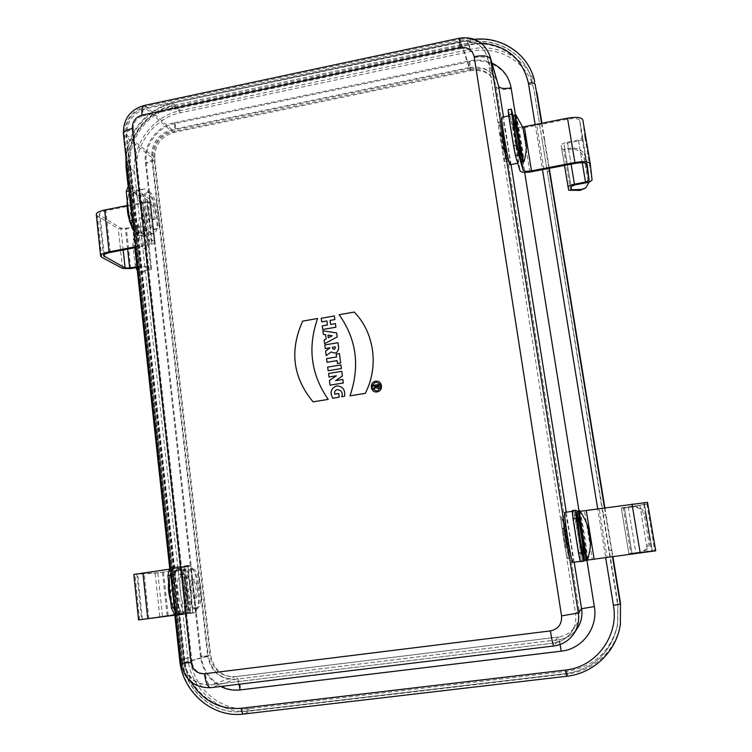 <?xml version="1.0" encoding="UTF-8"?>
<svg xmlns="http://www.w3.org/2000/svg" width="752" height="752" viewBox="0 0 752 752"><rect width="100%" height="100%" fill="white"/><g stroke="black" fill="none" stroke-linecap="round" stroke-linejoin="round"><path stroke-width="0.56" stroke-dasharray="3.76 2.82" d="M510.044 164.763C511.539 165.346 502.956 115.949 501.791 117.303M572.798 562.383C574.406 562.816 566.153 511.069 564.827 512.375M609.289 550.643L611.846 550.295L606.046 514.866L603.499 515.223L617.909 603.358L617.702 624.151C611.188 650.847 594.475 666.526 567.544 671.188L250.256 708.525C221.22 712.548 192.747 687.986 190.04 657.539L184.55 607.738L182.304 608.048C177.707 597.21 176.476 586.052 178.628 574.575L180.865 574.255L144.995 248.442L142.852 248.846C138.227 236.419 137.108 226.22 139.496 218.259L134.599 173.656C130.98 145.728 152.628 115.902 180.461 110.572L470.555 49.228C499.836 42.432 530.827 61.006 536.336 89.488M611.846 550.295L612.889 556.677M620.607 622.778C616.884 649.324 594.4 671.028 567.948 673.783L250.548 711.007C220.251 715.199 190.585 689.565 187.765 657.831L182.304 608.048M604.909 507.901L606.046 514.866M549.27 168.354L544.486 138.866L542.079 139.336L603.499 515.223M541.929 123.253L544.486 138.866M547.334 171.522L549.75 171.061M500.465 122.802C502.477 128.752 507.985 161.906 506.857 161.313C505.917 162.836 498.642 121.157 499.967 121.777L500.465 122.802M562.863 516.897C564.113 516.474 570.881 559.206 569.452 558.557C568.315 559.826 561.34 515.891 562.834 516.897L562.863 516.897M178.628 574.575L142.852 248.846M180.865 574.255C178.741 585.742 179.972 596.9 184.55 607.738M139.496 218.259L141.62 217.845C139.261 225.797 140.38 236.006 144.995 248.442M141.62 217.845L136.714 173.233C133.236 146.433 154.01 117.82 180.706 112.715L470.902 51.446C498.886 44.97 528.506 62.632 533.911 89.798L542.079 139.336M193.179 613.04L193.114 613.049C183.121 615.672 177.453 565.542 187.662 565.523C197.626 563.051 203.416 612.297 193.179 613.04M150.973 233.111C142.109 228.589 135.492 189.551 143.519 189.119C152.459 186.242 162.629 232.716 153.333 233.684L150.973 233.111M195.135 608.735C203.632 608.236 198.81 567.064 190.538 569.123C182.069 569.17 186.816 610.906 195.097 608.744L195.135 608.735M152.835 229.05L154.809 229.548C162.517 228.749 154.038 189.974 146.64 192.39C139.994 192.756 145.484 225.205 152.835 229.05M529.878 172.029L522.79 128.019L567.657 119.173C574.669 118.017 578.702 118.468 579.745 120.527L581.973 138.189L578.438 140.022L567.431 142.166C563.474 143.068 561.396 144.149 561.199 145.418L568.681 190.209M150.795 269.517L142.504 272.318C139.628 271.716 137.87 269.225 137.231 264.836L135.116 245.396C134.852 239.371 136.601 235.226 140.351 232.97L146.461 230.291L150.795 269.517L151.556 268.878L146.969 229.285L143.096 226.794C141.357 225.967 138.669 225.854 135.012 226.446L125.377 228.326L120.846 228.129L100.091 215.401L99.189 214.254C99.311 212.835 101.511 211.66 105.806 210.729L145.277 202.861L149.921 244.814L135.792 247.568M184.616 569.574L157.826 572.77L136.855 574.058L185.612 566.989L190.717 613.002L141.611 619.498L189.354 612.429L184.616 569.574L183.986 569.743L188.714 612.485L182.087 613.331C177.876 613.209 175.216 609.957 174.116 603.583L171.813 582.424C171.512 575.976 173.383 572.103 177.425 570.806L183.986 569.743M607.137 557.411L592.303 559.394L584.483 510.871L632.028 504.178L644.257 502.806L643.759 504.536L621.302 507.976L628.898 553.792L651.57 550.859L652.426 551.254L607.137 557.411L599.212 508.803M543.884 169.388L536.693 125.311M172.659 568.822L177.669 614.751M132.982 205.343L137.55 247.229M128.836 215.504C130.369 222.131 132.418 227.461 135.003 231.513L138.462 235.254C153.493 243.451 137.024 176.006 128.479 194.749L127.332 201.649M140.85 232.847C150.325 238.863 146.067 200.502 136.582 193.997C126.797 186.816 131.149 226.972 140.85 232.847M137.231 264.836L135.097 264.582L132.982 245.124L135.116 245.396M135.097 264.582L135.802 267.656M137.278 270.278L140.37 272.074L148.905 269.169L144.882 266.894L136.967 267.43M133.019 222.094L135.99 229.492L133.865 229.905M135.99 229.492L143.905 234.474L146.302 235.047C154.32 234.398 148.172 196.789 139.148 191.29L136.45 190.529C128.301 190.989 134.918 229.99 143.905 234.474L154.95 241.89C154.903 242.981 153.22 243.949 149.921 244.814M145.277 202.861C148.548 201.95 150.212 200.897 150.25 199.684L131.196 185.641L129.504 189.861M129.09 186.064L131.196 185.641M128.348 186.214L147.307 199.947C147.213 200.972 145.662 201.818 142.645 202.467L127.097 205.55M135.698 246.722L147.289 244.503C150.325 243.874 151.895 243.093 151.989 242.163L133.941 230.554M96.284 214.47L97.422 215.927L118.28 228.636L126.43 228.975L136.046 227.095L140.53 227.292L144.572 229.877L138.218 232.659C134.458 234.934 132.719 239.08 132.982 245.124M148.905 269.169L144.572 229.877M146.969 229.285L146.461 230.291M136.892 266.678L147.458 266.415L151.321 268.605M154.254 228.777L156.219 229.257C163.898 228.495 155.42 189.692 148.059 192.127C141.432 192.474 146.913 224.914 154.254 228.777M153.192 219.283L154.151 219.518C157.798 219.152 153.756 200.728 150.278 201.893C147.138 202.053 149.695 217.356 153.192 219.283M147.552 208.736C148.332 214.104 149.742 217.713 151.782 219.565L152.75 219.819C156.407 219.424 152.365 201 148.868 202.156C147.636 202.645 147.195 204.835 147.552 208.736M170.488 599.476L173.637 608.763L175.949 612.419L179.972 614.506C192.785 612.41 180.828 552.081 171.259 570.74L169.83 574.876L168.833 584.21M182.482 612.053C191.581 610.69 186.9 568.606 177.792 569.32C168.373 569.49 173.167 613.764 182.482 612.053M174.116 603.583L171.945 603.875L169.642 582.687L171.813 582.424M171.945 603.875C173.045 610.257 175.705 613.519 179.916 613.641L138.565 619.911M175.169 609.073L178.121 615.258L175.883 615.559M178.121 615.258L185.725 614.036C195.971 613.322 190.557 564.94 180.489 566.547L180.254 566.566C169.877 566.613 175.498 616.687 185.65 614.046L190.717 613.002M185.612 566.989L190.472 566.002L172.847 566.952L171.306 573.55M170.619 567.271L172.847 566.952M169.839 567.375L188.019 566.425L169.407 569.189M174.849 615.155L193.161 612.748L175.094 615.662M133.828 574.453L155.128 573.146L178.186 570.185L182.087 569.941L175.254 571.041C171.221 572.347 169.35 576.229 169.642 582.687M186.806 612.767L182.087 569.941M188.714 612.485L189.354 612.429M196.62 608.537C205.089 608.011 200.267 566.886 192.023 568.916C183.591 568.982 188.329 610.671 196.582 608.547L195.097 608.744M195.454 598.094L195.473 598.094C199.487 597.925 197.221 578.326 193.302 579.275C189.288 579.322 191.534 599.062 195.454 598.094L193.988 598.301C198.02 598.15 195.755 578.504 191.826 579.472C190.021 580.262 189.335 583.505 189.777 589.211C190.613 594.945 192.014 597.981 193.969 598.301M579.679 510.655C580.864 511.304 588.534 558.924 587.622 560.033M623.333 508.098L632.846 506.904C638.937 506.839 642.838 510.166 644.577 516.887L648.374 539.41C648.938 546.347 646.278 550.567 640.403 552.09L630.862 553.406L623.333 508.098L621.406 508.277M644.577 516.887L646.118 516.633L649.925 539.203L648.374 539.41M646.118 516.633C644.379 509.884 640.469 506.557 634.368 506.622L624.461 507.863L632.009 553.275L641.954 551.902C647.839 550.379 650.499 546.149 649.925 539.203M628.935 553.688L630.862 553.406M624.461 507.863L646.88 504.094L647.519 502.345M655.716 550.821L654.71 550.436L632.009 553.275M632 553.378L624.386 507.544L632 553.378M585.817 560.353L587.03 560.165M580.177 511.304L577.423 511.247M592.303 559.394L581.174 561.265C580.074 562.778 571.623 509.912 573.156 511.21L573.184 511.21C574.434 510.843 582.574 561.753 581.183 561.265L580.243 561.612M572.112 510.655L574.584 511.933L584.483 510.871M644.257 502.806L652.426 551.254L644.257 502.806M561.199 517.132C562.487 516.727 569.236 559.394 567.779 558.774C566.604 560.024 559.657 516.154 561.171 517.132L562.834 516.897M562.928 528.026C563.521 527.716 566.754 548.142 566.059 547.804C565.495 548.368 562.205 527.613 562.919 528.026L564.583 527.782L566.651 537.708L567.722 547.588C567.177 548.17 563.868 527.359 564.573 527.782M515.863 114.821L516.295 116.052C518.316 123.037 524.652 160.919 523.937 161.727M570.636 190.698L563.774 149.357L573.024 149.15C578.927 149.648 582.687 152.985 584.304 159.189L587.773 179.747C588.308 183.704 587.18 186.759 584.389 188.921M584.304 159.189L585.658 158.183L589.136 178.788L587.773 179.747M589.211 181.909L589.136 178.788M563.774 149.357L561.81 148.774M585.658 158.183C584.031 151.979 580.262 148.623 574.349 148.135L564.714 148.341L571.059 186.534M564.714 148.341L564.113 144.863L567.581 143.059L578.561 140.915C582.546 140.013 584.671 138.913 584.924 137.607L582.838 119.963M522.734 127.003C518.88 127.417 516.643 127.022 516.013 125.838L513.334 116.269M517.442 162.244C515.374 156.059 508.474 114.718 509.677 115.723L510.213 116.983C512.45 124.268 519.04 163.974 517.902 163.25L517.442 162.244M508.126 109.736L512.949 126.449C513.889 128.16 517.169 128.686 522.79 128.019M498.896 123.121C500.945 129.081 506.444 162.197 505.288 161.605C504.329 163.156 497.044 121.467 498.397 122.106L498.896 123.121M500.456 132.972C501.415 135.708 504.056 151.575 503.502 151.265C503.032 151.96 499.591 132.23 500.23 132.512L500.456 132.972M504.348 144.431L505.071 150.983C504.611 151.66 501.17 131.91 501.791 132.183L504.348 144.431M574.208 562.195L566.265 512.178M511.04 164.575L503.483 116.964M541.543 123.328L548.932 168.42M604.505 507.957L612.495 556.724M553.434 643.11L210.748 684.922L234.944 676.744L558.219 637.038L553.434 643.11C560.954 642.048 566.914 638.448 571.313 632.3C575.101 626.585 576.502 620.278 575.515 613.35L578.965 609.073L496.16 86.724L488.001 59.54L575.515 613.35L561.697 615.728C562.158 623.934 558.454 628.926 550.567 630.731C551.808 638.382 552.739 642.518 553.378 643.148L210.475 684.978C208.06 684.602 206.339 680.776 205.305 673.501L550.567 630.731M190.04 657.539L182.36 659.542L128.63 167.217L136.714 173.233M123.422 134.025L124.484 135.651L151.66 157.384L207.646 656.045L181.975 662.926L124.484 135.651C124.306 120.64 131.412 110.864 145.794 106.305L460.008 39.301L469.68 67.445L171.851 129.617L145.794 106.305L143.858 105.553M192.033 662.258L133.254 129.278C128.536 130.378 126.092 131.854 125.913 133.706L126.787 135.172L153.859 156.933L210.005 655.753L184.466 662.606L126.787 135.172C126.627 121.598 133.057 112.753 146.057 108.645L460.384 41.727L470.038 69.739L172.105 131.835L146.057 108.645L144.469 108.034L459.895 40.834L460.562 48.598L142.993 115.874C142.551 111.23 143.04 108.617 144.469 108.034C131.863 111.916 125.678 120.499 125.922 133.771L183.732 662.907L184.466 662.606C187.53 677.674 196.291 685.11 210.748 684.922L210.475 684.978C195.642 685.175 186.731 677.815 183.732 662.907L192.033 662.258C193.593 669.872 198.02 673.623 205.305 673.501M535.302 125.537L535.151 124.597M481.205 43.099L467.923 44.293L171.672 107.169L172.33 103.221L467.791 40.834L470.555 49.228M134.147 205.07L129.748 164.857C126.458 139.346 146.264 112.057 171.672 107.169M173.891 568.644L138.725 246.966M191.036 681.951C187.135 675.042 184.738 667.607 183.845 659.645L178.92 614.581M560.071 644.492L558.68 639.661L235.47 679.235L558.633 639.698L553.876 645.94L211.049 687.629L235.235 679.291C220.082 679.498 210.889 671.752 207.646 656.045L208.266 655.791L152.402 158.559L151.66 157.384C151.453 143.143 158.183 133.884 171.851 129.617L173.186 130.143C174.473 129.598 174.887 127.116 174.445 122.708C156.848 126.045 143.096 144.967 145.427 162.629L200.427 656.44C202.344 670.098 209.112 680.118 220.721 686.482M174.445 122.708L469.417 60.837C477.332 59.248 484.861 60 491.996 63.112M515.402 114.614L524.67 172.34M578.908 510.392L586.955 560.494C588.252 561.34 580.027 510.063 578.908 510.411L578.908 510.411M180.461 110.572L173.082 103.541C144.826 108.993 122.839 139.299 126.486 167.658L134.599 173.656M567.948 673.783L566.745 676.217L243.817 713.986L250.548 711.007M187.765 657.831L180.057 659.833L126.045 167M489.825 55.723C484.579 42.77 474.644 37.299 460.008 39.301L459.416 38.202M181.082 663.292L181.975 662.926C185.349 679.592 195.041 687.826 211.049 687.629L210.71 687.704M469.68 67.445C483.639 65.612 493.068 70.914 497.956 83.359C493.679 72.23 485.689 69.372 483.31 68.78L470.085 68.197L469.68 67.445M469.417 60.837L470.085 68.197L173.186 130.143C159.18 134.664 152.252 144.14 152.402 158.559C152.28 160.261 149.958 161.614 145.427 162.629M574.058 633.381C569.198 640.535 562.468 644.718 553.876 645.94M238.986 684.264C237.933 680.889 236.758 679.216 235.47 679.235C220.806 679.573 211.744 671.762 208.266 655.791L200.427 656.44M577.658 627.807C573.09 634.575 566.745 638.533 558.633 639.698L558.68 639.661C566.773 638.504 573.099 634.556 577.658 627.807M534.663 81.648C529.07 52.706 497.551 33.878 467.791 40.834L467.565 40.373L172.33 103.221C147.768 108.138 127.539 131.487 125.894 156.679M467.923 44.293L467.565 40.373L474.493 39.311M179.681 659.983L180.057 659.833C182.896 692.122 213.023 718.226 243.817 713.986M180.715 659.983L183.845 659.645M129.748 164.857L126.891 165.863M594.418 606.441L511.332 88.689C508.747 70.039 488.819 57.293 469.718 61.72L175.254 123.441C175.789 128.789 175.282 131.797 173.721 132.465L172.105 131.835C159.753 135.689 153.671 144.055 153.859 156.933L154.743 158.352L210.748 655.443C213.991 669.976 222.15 677.054 235.216 676.678L234.944 676.744C221.257 676.941 212.938 669.947 210.005 655.753L201.226 656.223C203.059 676.311 221.84 692.357 240.847 689.65L561.387 650.959C582.424 648.891 598.282 627.553 594.418 606.441L578.965 609.073C579.895 615.55 578.598 621.472 575.045 626.83C570.918 632.629 565.307 636.032 558.219 637.038L558.275 637C565.344 635.995 570.937 632.611 575.045 626.83L571.341 632.253C566.905 638.457 560.917 642.095 553.378 643.148M175.254 123.441C157.676 126.768 143.952 145.662 146.273 163.297L201.226 656.223M567.544 671.188L566.331 673.566L243.413 711.477L241.918 707.98C214.32 711.815 187.239 688.437 184.672 659.419L130.632 165.515C127.332 140.041 147.101 112.809 172.481 107.931L172.875 105.515L468.139 43.08L470.902 51.446M534.409 92.449L617.627 604.495L613.463 605.2L528.609 84.111C524.783 57.049 495.794 38.737 468.223 45.195L172.481 107.931M613.463 605.2C619.159 635.872 596.054 666.939 565.485 669.835L241.918 707.98M180.706 112.715L173.336 105.712C146.226 110.929 125.123 140.013 128.63 167.217L128.366 166.822C124.888 139.599 145.822 110.76 172.875 105.515L468.139 43.08C496.593 36.463 526.701 54.37 532.19 81.968L533.911 89.798M250.256 708.525L243.526 711.448C214.01 715.528 185.095 690.524 182.36 659.542L182.134 659.636C184.86 690.562 213.775 715.566 243.413 711.477L566.331 673.566C593.76 668.829 610.784 652.858 617.42 625.673L617.909 603.358M133.254 129.278C133.17 122.416 136.422 117.951 142.993 115.874M460.562 48.598C467.998 47.733 472.641 50.732 474.474 57.594L561.697 615.728M474.474 57.594C481.947 56.325 486.45 56.973 488.001 59.54L487.277 56.456C482.511 44.829 473.544 39.922 460.384 41.727L459.895 40.834C473.205 39.01 482.361 44.293 487.352 56.691L496.16 86.724C497.871 89.46 502.928 90.118 511.332 88.689M470.038 69.739C482.596 68.094 491.103 72.859 495.549 84.017C491.723 73.668 483.376 69.212 470.526 70.65L470.038 69.739M469.718 61.72L470.526 70.65L173.721 132.465C160.956 136.638 154.63 145.268 154.743 158.352C154.602 160.411 151.772 162.065 146.273 163.297M561.387 650.959C559.996 642.377 558.962 637.724 558.275 637L235.216 676.678C237.801 677.129 239.681 681.462 240.847 689.65M528.609 84.111L532.707 84.656L532.19 81.968C526.654 54.172 496.423 36.171 468.007 42.808L468.223 45.195M617.702 624.151L617.42 625.673C610.784 652.868 593.751 668.848 566.312 673.595L565.485 669.835M130.632 165.515L128.366 166.822L182.134 659.636L184.672 659.419M131.769 217.798C133.048 216.783 132.831 214.79 131.121 211.82C129.833 212.825 130.049 214.818 131.769 217.798M139.064 235.404L141.592 235.949C150.898 234.53 140.868 189.025 131.732 191.478C123.356 191.572 129.917 230.902 139.064 235.404M142.495 271.773L144.638 272.008M154.263 240.988L149.545 198.678M151.49 241.524L146.8 199.224M147.289 244.503L142.645 202.467M101.746 257.269L97.422 215.927M122.538 268.417L118.28 228.636M130.707 268.614L126.43 228.975M140.38 266.791L136.046 227.095M144.882 266.894L140.53 227.292M140.351 232.97L138.218 232.659M143.096 226.794L147.458 266.415M139.355 266.217L135.012 226.446M127.624 249.138L125.377 228.326M123.196 249.984L120.846 228.129M104.199 254.627L100.091 215.401M110.215 252.465L105.806 210.729M172.819 594.964C174.022 592.623 173.778 590.433 172.105 588.393C170.892 590.743 171.127 592.933 172.819 594.964M180.612 614.713L180.677 614.704C191.027 613.735 185.471 565.269 175.31 567.271C164.65 566.848 170.253 617.646 180.612 614.713M179.916 613.641L182.087 613.331M195.642 612.448L190.472 566.002M192.728 612.833L187.568 566.416M188.038 613.388L182.943 567.29M139.59 619.733L134.871 574.462M159.772 616.555L155.128 573.146M168.157 615.38L163.485 572.15M178.318 614.027L173.59 570.73M182.933 613.378L178.186 570.185M177.425 570.806L175.254 571.041M180.884 569.809L185.641 613.012M177.322 614.177L172.593 570.796M167.141 615.54L162.47 572.216M162.479 616.198L157.826 572.77M142.41 619.357L137.672 574.067M148.877 618.595L144.046 572.845M640.403 552.09L641.954 551.902M643.759 504.536L651.57 550.859M639.839 505.184L647.604 551.357M628.202 506.82L635.891 552.917M628.898 553.792L621.302 507.976L628.898 553.792M634.368 506.622L632.846 506.904M628.221 506.904L635.882 552.899M639.82 505.269L647.566 551.338M646.88 504.094L654.71 550.436M577.837 511.482L585.658 560.287M574.584 511.933L582.396 560.813M632.028 504.178L640.196 553.002M515.101 114.633L515.609 115.911C517.733 123.225 524.341 162.987 523.298 162.206M581.973 138.189L586.24 163.466M579.754 120.574L587.152 164.425M578.438 140.022L582.264 162.742M567.431 142.166L571.097 164.171M564.517 165.431L561.199 145.427L564.517 165.431M574.349 148.135L573.024 149.15M564.113 144.863L571.059 186.646L564.113 144.863M567.581 143.059L574.566 184.964M578.561 140.915L585.62 182.886M584.924 137.607L592.059 179.813M516.013 125.838L521.803 161.943M512.949 126.449L520.027 170.742M567.657 119.173L575.054 163.419M128.178 186.637L134.834 247.756M169.679 568.042L174.802 615.155M127.605 198.284L127.267 201.085M129.241 219.246L135.003 231.513M128.479 194.74L131.732 191.478L136.178 192.888C139.675 196.187 142.579 202.053 144.882 210.485C146.884 216.275 146.894 231.296 145.033 232.913L141.592 235.949L138.556 235.329L137.278 234.333M142.504 272.318L140.37 272.074M143.519 189.119L136.45 190.529M153.333 233.684L146.302 235.047M147.307 199.947L151.989 242.163M151.556 268.878L147.204 229.595M99.189 214.254L103.532 255.736M154.95 241.89L150.25 199.684M154.809 229.548L156.219 229.275M146.64 192.39L148.05 192.108M150.278 201.884L148.868 202.156M154.16 219.528L152.75 219.819M169.83 574.876L168.627 582.311M170.713 601.487L173.637 608.763M171.249 570.74L175.31 567.271L179.042 568.371L182.915 573.25C185.133 578.297 186.684 584.266 187.558 591.166C187.934 615.973 182.388 613.19 180.677 614.704L175.949 612.41M187.662 565.523L180.254 566.566M193.114 613.049L185.65 614.046M188.019 566.425L193.161 612.748M189.56 612.391L184.823 569.584M136.855 574.058L141.611 619.498M196.244 612.325L191.083 566.021M190.538 569.123L192.023 568.916M193.302 579.275L191.826 579.472M573.156 511.21L572.187 511.341M581.174 561.265L580.206 561.396M569.452 558.557L567.779 558.774M566.059 547.804L567.722 547.588M509.677 115.723L508.766 115.902M587.162 164.472L579.745 120.527M499.967 121.777L498.397 122.097M506.857 161.313L505.297 161.614M503.502 151.274L505.071 150.983M500.23 132.502L501.791 132.183"/><path stroke-width="1.13" d="M508.766 115.902L501.791 117.303C500.428 116.325 507.327 157.629 509.546 163.767L510.044 164.763L517.761 163.278M572.187 511.341L564.827 512.375C563.098 511.116 571.492 563.925 572.789 562.383L580.206 561.396M612.889 556.677L620.485 603.029L620.381 624.273L620.485 603.029M549.27 168.354L604.909 507.901M536.796 91.96L541.929 123.253M571.059 186.534L571.605 189.777L581.268 189.457L585.742 187.981L579.914 190.397L568.681 190.209L568.127 187.192C568.343 186.045 570.439 185.039 574.434 184.174L585.517 182.087L589.089 180.377L587.162 164.472C586.146 162.62 582.114 162.272 575.054 163.419L529.878 172.029C524.229 172.706 520.948 172.274 520.027 170.742L515.458 155.72L513.503 145.597L516.737 144.957L518.683 155.1L515.458 155.72M127.332 201.649L128.836 215.504M133.865 229.905L133.123 230.046L129.419 220.853L132.296 220.289L129.09 190.886L126.223 191.469L128.348 186.214L129.09 186.064M129.419 220.853L126.223 191.469M135.802 267.656L137.278 270.278M132.296 220.289L133.019 222.094M129.504 189.861L129.09 190.886M133.941 230.554L133.123 230.046M136.967 267.43L130.707 268.614L122.538 268.417L101.746 257.269L100.608 255.971C100.768 254.355 103.588 252.973 109.068 251.826L135.698 246.722M127.097 205.55L104.66 210.005C99.217 211.18 96.425 212.675 96.284 214.47L100.608 255.971M135.792 247.568L110.215 252.465C105.891 253.368 103.663 254.458 103.532 255.736L125.114 267.938L129.664 268.041L136.892 266.678M168.833 584.21L170.488 599.476M175.883 615.559L175.094 615.662L171.409 607.973L174.455 607.569L170.93 575.167L167.903 575.59L169.839 567.375L170.619 567.271M171.409 607.973L167.903 575.59M174.455 607.569L175.169 609.073M171.306 573.55L170.93 575.167M169.407 569.189L133.828 574.453L138.565 619.911L174.849 615.155M579.642 510.617L579.679 510.655C586.146 520.13 587.744 526.626 587.528 526.024L589.521 535.828C589.521 541.901 592.529 540.895 587.622 560.033L587.613 560.071C586.87 562.938 578.091 508.418 579.642 510.617L578.88 510.401C577.489 509.142 585.977 561.941 586.936 560.494L594.343 606.563L581.597 608.735L574.208 562.195M576.916 513.231C578.081 513.672 585.188 558.003 584.135 558.304C583.101 558.933 575.628 512.178 576.916 513.231M577.423 511.247L575.506 510.176L576.493 518.476L573.08 518.955L578.532 553.143L581.973 552.682L583.665 561.152L580.243 561.612L578.532 553.143M576.493 518.476L581.973 552.682M587.03 560.165L655.716 550.821L647.519 502.345L580.177 511.304M655.716 550.821L647.519 502.345M583.665 561.152L585.817 560.353M573.08 518.955L572.112 510.655L575.506 510.176M523.937 161.727L523.918 161.755C523.354 164.782 514.387 112.744 515.834 114.802L522.997 127.755L526.297 146.508C526.513 147.467 525.921 155.88 523.937 161.727M513.719 118.609C516.107 127.022 522.546 167.207 520.243 159.358C517.921 151.594 511.172 109.425 513.719 118.609M513.334 116.269L511.313 109.096L511.802 114.116L508.578 114.755L513.503 145.597M511.802 114.116L516.737 144.957M585.742 187.981L589.211 181.909M518.683 155.1L523.119 170.149C523.975 171.381 526.757 171.616 531.467 170.854L574.923 162.526C583.862 161.069 588.976 161.52 590.264 163.851L592.059 179.813C591.777 180.997 589.634 182.022 585.62 182.886L574.566 184.964L571.059 186.646L571.605 189.777M590.245 163.795L582.828 119.897C581.503 117.284 576.389 116.71 567.506 118.177L522.734 127.003M508.578 114.755L508.126 109.736L511.313 109.096M325.578 351.175L326.171 355.611L331.312 351.889C335.411 354.145 337.874 352.895 338.673 348.129L337.949 342.696L324.761 344.952L325.24 348.59L330.034 347.772L325.578 351.175M378.453 386.688L378.284 385.447L376.658 385.72L376.827 386.951L378.453 386.688M321.254 318.265L321.724 321.875L326.904 320.972L327.43 324.986L322.26 325.889L322.73 329.498L335.89 327.214L335.411 323.595L330.617 324.422L330.081 320.408L334.875 319.572L334.386 315.962L321.254 318.265M337.187 336.962L336.652 332.929L322.899 330.786L323.379 334.405L325.625 334.753L326.171 338.945L324.121 340.036L324.591 343.664L337.187 336.962M339.208 397.178L332.769 398.231C329.639 392.328 330.955 388.22 336.708 385.908C342.762 386.274 345.365 389.743 344.529 396.313L341.624 396.783C345.036 390.091 333.54 386.152 334.696 394.161L338.72 393.503L339.208 397.178M373.293 385.428L378.989 384.498L379.271 386.547C378.698 388.681 377.645 388.981 376.113 387.468L373.8 389.122L373.669 388.211L375.944 386.575L375.84 385.851L373.406 386.255L373.293 385.428M343.326 382.975L342.856 379.469L335.618 380.662L342.395 376.047L341.765 371.319L328.521 373.528L328.981 377.025L336.379 375.793L329.442 380.521L330.053 385.165L343.326 382.975M340.91 364.899L327.684 367.117L328.163 370.774L341.399 368.555L340.91 364.899M332.431 347.358L335.232 346.879L335.345 347.725C334.649 349.708 333.719 349.868 332.544 348.204L332.431 347.358M327.045 362.295L337.056 360.603L337.441 363.489L340.656 362.943L339.396 353.534L336.191 354.079L336.576 356.956L326.565 358.648L327.045 362.295M313.086 401.859L328.21 399.387C310.961 374.468 307.418 347.509 317.598 318.5L302.661 321.123C289.417 350.592 292.895 377.504 313.086 401.859M328.314 337.808L332.121 335.777L327.957 335.119L328.314 337.808M365.275 393.352L349.99 395.843C360.133 366.186 356.514 339.152 339.124 314.721L354.23 312.071C374.299 332.422 379.14 366.694 365.275 393.352M377.025 391.096C382.298 387.148 381.884 384.14 375.784 382.063C370.51 386.002 370.924 389.01 377.025 391.096M377.137 391.914C383.877 390.871 382.373 380.07 375.671 381.236C368.95 382.289 370.426 393.061 377.137 391.914M561.547 615.888C562.007 624.104 558.294 629.114 550.398 630.919C551.893 640.206 553.03 645.225 553.801 645.987L210.71 687.704C207.787 687.243 205.691 682.6 204.441 673.773C197.137 673.886 192.709 670.126 191.14 662.503L181.082 663.292L123.413 133.95C123.14 119.295 129.955 109.83 143.858 105.553L459.416 38.202L460.215 47.62C467.669 46.756 472.322 49.754 474.155 56.626L561.547 615.888L578.316 613.002L581.597 608.735C582.612 615.644 581.296 622.007 577.658 627.807L574.114 633.306C569.217 640.544 562.44 644.765 553.801 645.987M460.215 47.62L142.062 115.065C141.536 109.435 142.128 106.258 143.858 105.553M191.14 662.503L132.314 128.498C132.23 121.627 135.482 117.152 142.062 115.065M204.441 673.773L550.398 630.919M566.265 512.178L511.04 164.575M503.483 116.964L498.595 86.226L490.577 59.004L578.316 613.002C579.388 620.391 577.968 627.187 574.058 633.381M535.151 124.597L528.421 83.265C532.237 82.626 534.475 82.927 535.133 84.168L541.543 123.328M548.932 168.42L604.505 507.957M612.495 556.724L620.259 604.157L613.425 605.332L605.67 557.664M528.421 83.265C522.649 58.863 506.914 45.477 481.205 43.099M243.817 713.986L243.639 714.033C242.52 713.836 241.702 711.928 241.185 708.29C219.622 709.766 202.908 700.986 191.036 681.951M241.185 708.29L565.344 670.088C595.979 667.193 619.131 636.051 613.425 605.332M597.727 508.916L542.483 169.614M220.721 686.482C226.878 689.546 233.336 690.693 240.104 689.932L561.246 651.176C582.321 649.108 598.207 627.723 594.343 606.563M491.996 63.112C502.571 68.169 508.944 76.413 511.106 87.852L515.402 114.614M524.67 172.34L578.908 510.392M132.314 128.498C126.58 129.833 123.619 131.619 123.413 133.875L123.422 134.025M489.825 55.723L490.577 59.004C488.715 55.874 483.245 55.084 474.155 56.626M459.416 38.202C474.23 36.181 484.391 42.103 489.9 55.968L498.595 86.226C499.995 88.482 504.169 89.027 511.106 87.852M238.986 684.264L240.104 689.932M561.246 651.176L560.071 644.492M174.802 615.155L179.681 659.983C182.501 692.188 212.637 718.282 243.639 714.033L566.707 676.255C593.685 673.416 616.584 651.307 620.381 624.273C616.593 651.317 593.666 673.444 566.707 676.255L565.344 670.088M179.681 659.983L180.715 659.983M126.891 165.863L126.045 167L128.178 186.637M109.068 251.826L104.66 210.005M129.664 268.041L127.624 249.138M125.114 267.938L123.196 249.984M104.425 256.761L104.199 254.627M147.759 618.764L142.927 572.921M588.628 531.044L589.747 537.99L588.628 531.044M632.028 504.084L640.215 553.03M586.278 510.523L594.127 559.178M524.633 134.185L525.648 140.464L524.633 134.185M523.918 161.755L523.298 162.206C522.527 163.964 513.889 113.834 515.101 114.633L515.834 114.802M579.914 190.397L581.268 189.457M586.24 163.466L589.089 180.377M582.264 162.742L585.517 182.087M571.097 164.171L574.434 184.174M568.127 187.182L564.517 165.431L568.127 187.192M567.506 118.177L574.923 162.526M524.351 126.74L531.467 170.854M521.803 161.943L523.119 170.149M181.082 663.292C184.381 679.78 194.26 687.92 210.71 687.704M534.663 81.648C529.37 54.83 502.204 36.152 474.493 39.311M125.894 156.679L126.045 167M134.834 247.756L169.679 568.042M127.267 201.085C127.079 202.824 126.637 211.556 129.241 219.246M168.627 582.311L168.476 585.075C168.241 589.624 168.984 595.095 170.713 601.487M578.88 510.401L576.831 512.516L576.963 516.483L580.441 540.669C585.47 564.893 582.565 557.674 586.936 560.494L587.613 560.071M523.298 162.206L520.845 161.003L520.027 158.625L516.474 140.727C513.033 120.752 512.986 115.78 513.202 116.757L515.101 114.633M582.828 119.897L590.264 163.851"/></g></svg>
